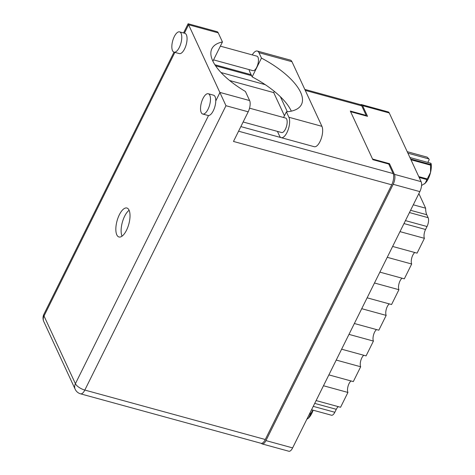 <?xml version="1.0" encoding="UTF-8"?>
<svg xmlns="http://www.w3.org/2000/svg" width="475" height="475" viewBox="0 0 475 475"><rect width="100%" height="100%" fill="white"/><g stroke="black" fill="none" stroke-linecap="round" stroke-linejoin="round"><path stroke-width="0.71" d="M261.398 443.341A7.446 3.028 -74.7 0 0 262.206 443.941A7.446 3.028 -74.7 0 0 265.952 440.592L393.175 184.312A7.446 3.028 -74.7 0 0 394.434 174.349L389.488 163.673L372.554 159.03L350.598 111.696L367.537 116.333L362.585 105.658A7.446 3.028 -74.7 0 0 361.511 104.601A7.446 3.028 -74.7 0 0 360.578 104.678M361.511 104.601L388.188 111.91A7.446 3.028 105.3 0 1 389.257 112.967L421.111 181.658A7.446 3.028 105.3 0 1 419.847 191.621L292.624 447.901A7.446 3.028 105.3 0 1 288.877 451.25L262.206 443.941M389.007 164.635L389.488 163.673M413.298 204.808L425.636 208.192L418.867 193.592M409.45 212.562L428.141 217.687L426.77 214.73L410.578 210.294M428.141 217.687A6.608 2.69 105.3 0 1 427.025 226.522L425.553 229.49A6.608 2.69 -74.7 0 0 424.43 238.325L417.074 253.145L392.629 246.448M399.986 231.628L424.43 238.325M387.238 257.313L411.683 264.011L404.326 278.831L379.881 272.133M414.829 252.528A6.608 2.69 -74.7 0 0 411.783 257.866A6.608 2.69 -74.7 0 0 411.683 264.011M374.484 282.999L398.929 289.702L391.572 304.522L367.128 297.819M402.076 278.219A6.608 2.69 -74.7 0 0 399.036 283.557A6.608 2.69 -74.7 0 0 398.929 289.702M361.73 308.691L386.175 315.388L378.818 330.208L354.374 323.511M389.322 303.905A6.608 2.69 -74.7 0 0 386.282 309.243A6.608 2.69 -74.7 0 0 386.175 315.388M348.983 334.376L373.427 341.074A6.608 2.69 105.3 0 1 373.534 334.934A6.608 2.69 105.3 0 1 376.574 329.591M373.427 341.074L366.071 355.894L341.626 349.196M336.229 360.068L360.673 366.765A6.608 2.69 105.3 0 1 360.78 360.62A6.608 2.69 105.3 0 1 363.82 355.282M360.673 366.765L353.317 381.585L328.872 374.888M323.481 385.753L347.926 392.451A6.608 2.69 105.3 0 1 348.027 386.306A6.608 2.69 105.3 0 1 351.072 380.968M347.926 392.451L340.569 407.271L316.124 400.573M313.251 406.357L334.822 412.264L336.288 409.302L314.723 403.394M425.636 208.192A17.539 7.131 -74.7 0 0 426.77 214.73M338.319 406.653A6.608 2.69 -74.7 0 0 336.288 409.302M334.822 412.264A6.608 2.69 105.3 0 1 331.497 415.233L311.553 409.771M249.084 69.599A11.412 4.643 -74.7 0 0 249.63 71.44L252.148 76.873L261.47 58.104L258.946 52.666A11.412 4.643 -74.7 0 0 257.302 51.045A11.412 4.643 -74.7 0 0 252.255 54.898M208.014 109.303A10.509 4.275 -74.7 0 0 208.282 93.753A10.509 4.275 -74.7 0 0 202.991 98.473A10.509 4.275 -74.7 0 0 202.724 114.03A10.509 4.275 -74.7 0 0 208.014 109.303M202.724 114.03L208.014 115.478A10.509 4.275 -74.7 0 0 208.525 115.538A10.509 4.275 -74.7 0 0 213.305 110.752A10.509 4.275 -74.7 0 0 215.763 100.955A10.509 4.275 -74.7 0 0 213.572 95.202L208.282 93.753M179.318 47.423A10.509 4.275 -74.7 0 0 179.586 31.872A10.509 4.275 -74.7 0 0 174.295 36.593A10.509 4.275 -74.7 0 0 174.028 52.149A10.509 4.275 -74.7 0 0 179.318 47.423M174.028 52.149L179.318 53.598A10.509 4.275 -74.7 0 0 184.609 48.872A10.509 4.275 -74.7 0 0 184.876 33.321L179.586 31.872M119.344 214.765A15.016 6.11 -74.7 0 0 118.958 236.983A15.016 6.11 -74.7 0 0 126.516 230.232A15.016 6.11 -74.7 0 0 126.896 208.014A15.016 6.11 -74.7 0 0 119.344 214.765M122.028 236.164A15.016 6.11 105.3 0 1 124.634 216.214A15.016 6.11 105.3 0 1 129.123 210.288M220.364 46.158L256.904 56.175A7.511 3.052 105.3 0 1 256.714 67.284A7.511 3.052 105.3 0 1 252.938 70.656L213.56 59.868M249.547 108.175L285.6 118.055A7.511 3.052 105.3 0 1 285.41 129.164A7.511 3.052 105.3 0 1 281.627 132.537L243.147 121.992M184.401 33.191L188.599 24.742L188.118 23.75L217.022 31.671A8.408 3.42 105.3 0 1 218.233 32.864L188.599 24.742L225.975 105.717L84.823 390.064L265.288 439.512L391.727 184.811L233.486 141.449L248.199 111.809L225.975 105.717M215.763 100.955L219.99 92.441L249.624 100.563L245.409 91.467A60.064 23.797 26.4 0 1 211.88 48.705A60.064 23.797 26.4 0 1 222.448 41.96L218.233 32.864M249.624 100.563A8.408 3.42 105.3 0 1 248.199 111.809M304.808 89.395L360.543 104.672A8.408 3.42 105.3 0 1 361.754 105.866L366.178 115.395L350.301 111.043L372.851 159.683L388.728 164.035L393.146 173.565A8.408 3.42 105.3 0 1 391.727 184.811M265.288 439.512A8.408 3.42 105.3 0 1 261.054 443.294L80.596 393.84A8.408 3.42 -74.7 0 0 84.823 390.064A8.408 3.331 26.4 0 1 75.406 383.699L208.525 115.538M366.178 115.395L365.928 115.894M221.018 72.538L265.234 84.657M280.369 96.722L287.339 111.756M281.058 137.607L240.861 126.593M229.597 80.501L273.707 92.589L284.442 115.74M212.901 61.204L222.448 41.96M273.707 92.589L274.318 91.36M188.118 23.75L183.546 32.959M258.946 52.666L291.971 61.714A11.412 4.643 -74.7 0 0 290.326 60.093L257.302 51.045M277.424 131.385L279.585 136.04A11.412 4.643 105.3 0 0 281.23 137.661L314.254 146.71A11.412 4.643 105.3 0 0 320.963 139.347A11.412 4.643 105.3 0 0 321.925 126.32L291.971 61.714M252.148 76.873A60.064 23.797 -153.6 0 1 291.323 111.138M283.575 117.497L286.383 111.833L288.907 117.272A11.412 4.643 105.3 0 1 287.939 130.298A11.412 4.643 105.3 0 1 281.23 137.661M286.383 111.833A60.064 23.797 26.4 0 0 301.477 104.482A60.064 23.797 26.4 0 0 261.47 58.104M306.844 419.265L308.697 417.905A13.092 5.326 105.3 0 1 307.848 418.612A13.092 5.326 105.3 0 1 307.794 418.647M313.132 410.204A13.092 5.326 105.3 0 1 308.697 417.905L310.466 414.242L309.474 413.968M309.795 413.315L310.787 413.588L312.948 410.151M310.787 413.588A14.897 6.056 105.3 0 1 310.466 414.242M407.212 151.691L427.203 157.166L428.901 158.935L407.906 153.182M418.766 176.611L427.268 178.938L430.522 172.484A13.092 5.326 105.3 0 1 425.173 183.255L426.948 179.592L419.164 177.46M427.268 178.938A14.897 6.056 105.3 0 1 426.948 179.592M410.608 159.006L430.593 164.487L430.908 163.269L431.205 164A13.092 5.326 105.3 0 1 430.522 172.484L430.593 165.163L410.97 159.784M430.593 164.487A14.897 6.056 105.3 0 1 430.593 165.163M428.901 158.935L429.198 159.665L427.827 162.426M421.545 185.511L425.173 183.255A13.092 5.326 105.3 0 1 424.329 183.967A13.092 5.326 105.3 0 1 424.276 184.003M409.913 157.516L430.908 163.269M394.434 174.349L421.111 181.658M389.257 112.967L362.585 105.658M265.952 440.592L292.624 447.901M419.847 191.621L393.175 184.312M427.025 226.522L405.454 220.614M403.982 223.577L425.553 229.49M174.877 52.381L44.015 316.006L75.406 383.699A8.408 6.923 155.1 0 0 75.187 389.268A8.408 8.408 0 0 0 80.596 393.84M361.754 105.866L305.265 90.387M251.596 75.679L215.573 65.805M238.575 131.207L393.146 173.565M43.795 321.569A8.408 6.923 155.1 0 1 44.015 316.006A8.408 3.331 -153.6 0 1 43.89 314.296A8.408 8.408 0 0 0 43.795 321.569L75.187 389.268M288.907 117.272L321.925 126.32M174.022 52.143L43.89 314.296M251.138 74.688L214.878 64.754"/></g></svg>

